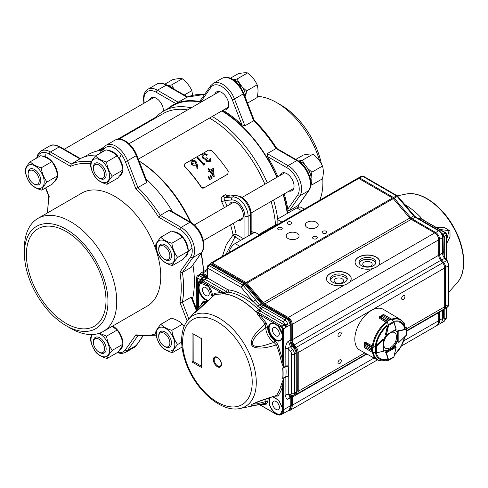 <?xml version="1.0" encoding="UTF-8"?>
<svg xmlns="http://www.w3.org/2000/svg" width="488" height="488" viewBox="0 0 488 488"><rect width="100%" height="100%" fill="white"/><g stroke="black" fill="none" stroke-linecap="round" stroke-linejoin="round"><path stroke-width="0.73" d="M191.479 248.612L187.795 252.424M173.612 231.788A14.128 8.156 60 0 1 178.266 233.172A14.128 8.156 60 0 1 188.215 250.496L188.081 250.411M188.032 252.564A14.128 8.156 60 0 1 185.294 256.914A14.128 8.156 60 0 1 184.848 257.139M310.649 180.493L311.271 179.749L310.435 179.236M310.319 178.663L311.149 177.498A14.128 8.156 60 0 0 301.59 162.278A14.128 8.156 60 0 0 298.363 160.918M311.271 179.749A14.128 8.156 60 0 1 310.838 182.524M174.82 257.036A13.084 7.558 60 0 1 165.822 262.812A13.084 7.558 60 0 1 156.325 246.94A13.084 7.558 60 0 1 165.322 241.163A13.084 7.558 60 0 1 174.82 257.036M161.345 259.561C158.289 255.474 156.367 250.74 155.574 245.379C156.203 243.299 157.953 240.578 160.826 237.211C163.382 239.87 167.061 241.877 171.849 243.231C172.654 248.618 174.576 253.345 177.626 257.414C174.741 260.793 172.99 263.514 172.374 265.582C167.579 264.228 163.907 262.227 161.345 259.561M172.374 265.582L182.976 259.457C185.855 256.078 187.606 253.357 188.228 251.289L177.626 257.414M188.228 251.289C187.422 245.903 185.501 241.176 182.457 237.107L171.849 243.231M182.457 237.107C179.913 234.46 176.241 232.453 171.428 231.086L160.826 237.211M298.65 160.985L302.31 160.308L304.976 165.042M311.13 181.286L311.863 184.921L322.47 178.803C323.593 173.917 323.593 169.671 322.47 166.066C320.402 161.443 317.218 157.484 312.918 154.184C310.85 153.818 307.666 154.104 303.365 155.038L295.789 159.411M310.527 178.376A13.084 7.558 60 0 1 310.539 179.297M311.863 184.921L310.758 185.153M322.47 166.066L311.863 172.191L311.094 177.095M311.057 177.632L311.021 179.596M307.544 168.256L311.863 172.191M312.918 154.184L302.31 160.308M221.808 110.959A95.404 55.083 60 0 1 276.855 177.339M283.125 194.517A95.404 55.083 60 0 1 287.255 213.463M154.861 118.413A95.404 55.083 60 0 1 163.517 111.142L173.069 105.621A95.404 55.083 60 0 1 200.769 102.303M233.368 223.248A95.685 55.242 60 0 1 236.198 234.49A2.251 0.915 -11.6 0 0 233.069 235.002A2.251 1.031 -134.1 0 0 234.99 236.973L226.029 254.297M250.503 234.679L250.503 214.903A2.251 1.299 180 0 0 251.161 213.982C250.625 206.686 247.331 200.983 241.279 196.865L235.576 195.401L227.341 196.274L224.956 197.652L232.593 196.969A2.251 1.775 84.9 0 0 231.8 199.94L224.584 200.586L221.729 201.892C220.741 199.354 221.143 197.42 222.943 196.084L224.956 197.652L224.584 200.586A95.685 55.242 60 0 1 227.091 206.07M222.394 256.395L226.273 244.659L233.069 235.002A93.434 53.942 -120 0 0 230.556 224.87M235.576 195.401A2.251 1.775 84.9 0 0 234.984 195.59L227.341 196.274L225.328 194.706L229.903 195.908M252.089 233.764L251.161 233.258M251.161 230.989L253.717 232.825M195.706 163.602L195.273 162.01L192.394 161.528L191.821 162.089M195.273 162.01L192.479 161.327L191.863 161.979L192.241 163.608L195.169 164.09L195.761 163.511L195.365 161.809M191.631 164.017L191.54 164.218C192.235 165.273 193.596 165.566 195.609 165.103L195.706 164.907C194.303 165.536 192.949 165.243 191.631 164.017L190.954 161.565L191.827 160.601C193.272 159.936 194.675 160.223 196.03 161.461L197.14 163.999L197.951 168.592L197.109 168.476L196.389 164.407L197.006 168.653L197.951 168.592M195.706 164.907L196.389 164.407M191.54 164.218L190.918 161.668M195.609 165.096L196.286 164.602M203.758 164.956A94.105 54.333 60 0 0 197.201 157.77L197.847 157.404A94.105 54.333 60 0 1 203.746 163.816L204.844 163.181L205.082 164.188L203.649 165.139L205.082 164.188M197.201 157.77L197.115 157.978A93.769 54.137 60 0 1 203.649 165.139M205.234 154.55L203.673 154.861L202.874 155.678L203.258 157.392C204.521 158.319 205.716 158.399 206.857 157.624A94.105 54.333 60 0 1 207.528 158.368L206.583 159.289L206.753 160.619L209.206 160.949L209.749 160.43L209.712 158.948L210.359 158.576L210.572 161.052L209.87 161.711L206.107 160.991L205.607 159.009L204.271 158.844L202.672 157.825L201.995 155.227L202.996 154.153C204.411 153.439 205.863 153.665 207.357 154.818L206.619 155.391L205.234 154.543L206.711 155.19M209.712 158.948L209.694 160.521M207.528 158.368L206.54 159.381M203.679 154.867L202.837 155.782M203.588 155.074L205.143 154.751M207.357 154.818L206.619 155.391M202.672 157.825L201.953 155.33M202.581 158.027L204.271 158.838M204.173 159.039L205.613 159.003M205.515 159.204L206.107 160.991M209.87 161.711L206.003 161.18M210.517 161.138L209.761 161.894M209.779 179.535L208.089 176.943L208.541 176.686L210.419 179.163L209.633 179.675L208.089 176.943M209.633 179.675L210.419 179.163M211.707 178.425L210.023 175.826L210.468 175.57L212.353 178.053L211.566 178.559L210.023 175.826M211.566 178.559L212.353 178.053M212.658 169.952L213.103 174.686M213.238 174.539L212.792 169.794L210.7 171.087M212.792 169.794L210.657 171.026A94.105 54.333 60 0 1 213.244 174.539M214.098 177.046A94.105 54.333 60 0 0 210.017 171.398L209.187 171.88A94.105 54.333 60 0 0 208.565 171.062L209.395 170.586A94.105 54.333 60 0 0 207.973 168.769L208.62 168.397A94.105 54.333 60 0 1 210.035 170.214L213.433 168.25L214.226 176.967M207.973 168.769L207.851 168.933A93.769 54.137 60 0 1 209.218 170.684M208.565 171.062L208.437 171.221A93.769 54.137 60 0 1 209.059 172.032L209.187 171.88M210.017 171.398L209.059 172.032M209.883 171.556A93.769 54.137 60 0 1 213.951 177.181M238.357 220.362A10.132 5.85 -120 0 0 241.243 219.996A10.132 5.85 -120 0 0 242.792 211.883A10.132 5.85 -120 0 0 236.174 202.953A10.132 5.85 -120 0 0 231.111 202.453A10.132 5.85 -120 0 0 229.354 204.765M201.044 187.014C201.745 188.075 202.685 188.392 203.874 187.965L227.756 174.179L228.256 171.257A93.769 54.137 60 0 0 211.713 150.676L208.626 150.072L184.751 163.858L184.153 164.529L184.562 166.506A93.434 53.942 60 0 1 201.05 187.014L204.027 187.843L228.03 173.972M184.647 166.298A93.769 54.137 60 0 1 201.196 186.88M184.116 164.627L184.562 166.506M119.023 139.104L163.108 113.649A93.434 53.942 60 0 1 187.624 109.898M209.474 118.078A93.434 53.942 60 0 1 209.822 118.279A93.434 53.942 60 0 1 264.905 184.238M163.517 111.142A95.404 55.083 60 0 1 191.217 107.817M84.015 157.038L88.377 154.519A95.404 55.083 60 0 1 101.778 150.261M239.852 246.318L235.094 243.573L254.84 232.178L259.592 234.923M258.817 234.478L277.123 223.907L277.898 224.352M277.123 223.907L277.123 219.313L281.875 222.052M304.256 209.132L301.37 207.467A9.004 5.197 120 0 0 296.863 207.912L277.123 219.313M235.094 243.573A9.004 5.197 120 0 0 228.939 252.619M212.256 116.473A95.404 55.083 60 0 1 267.302 182.854M273.573 200.031A95.404 55.083 60 0 1 277.702 218.978M139.086 161.064A95.404 55.083 60 0 1 190.253 222.009M201.013 253.522A95.404 55.083 60 0 1 203.423 271.566M196.768 306.19A95.404 55.083 60 0 1 195.944 307.605M139.056 160.991A93.434 53.942 60 0 1 190.942 222.412M201.239 253.199A93.434 53.942 60 0 1 203.49 271.529M271.108 201.452A93.434 53.942 60 0 1 275.555 224.816M164.377 246.336A7.881 4.551 -120 0 0 158.728 249.508A7.881 4.551 -120 0 0 164.224 259.11A7.881 4.551 -120 0 0 164.297 259.159A7.881 4.551 -120 0 0 169.873 255.986A7.881 4.551 -120 0 0 164.377 246.336M158.728 249.508L158.728 248.587A9.004 5.197 60 0 1 160.595 244.464A9.004 5.197 60 0 1 165.182 244.964A9.004 5.197 60 0 1 170.995 252.906A9.004 5.197 60 0 1 169.598 260.061A9.004 5.197 60 0 1 165.096 259.616A9.004 5.197 60 0 1 165.005 259.567M122.866 344.357A14.128 8.156 60 0 1 121.543 348.395A14.128 8.156 60 0 1 119.975 349.835A14.128 8.156 60 0 1 119.536 350.061M112.771 325.99A14.128 8.156 60 0 1 122.884 344.04M45.902 154.501L44.365 156.483L44.548 156.953M44.365 156.483A14.128 8.156 60 0 1 56.273 168.543A14.128 8.156 60 0 1 57.572 175.704M57.547 176.022A14.128 8.156 60 0 1 54.662 181.499A14.128 8.156 60 0 1 54.223 181.719M121.207 154.482L119.17 158.966M108.293 150.536A14.128 8.156 60 0 1 117.944 156.367L117.724 156.679M122.866 170.184A14.128 8.156 60 0 1 121.543 174.222A14.128 8.156 60 0 1 119.975 175.662A14.128 8.156 60 0 1 119.536 175.887M119.481 158.527A14.128 8.156 60 0 1 122.884 169.867M170.416 350.976A13.084 7.558 60 0 1 157.685 340.118A13.084 7.558 60 0 1 160.729 327.173A13.084 7.558 60 0 1 173.46 338.038A13.084 7.558 60 0 1 170.416 350.976M155.574 332.462C156.203 330.388 157.953 327.661 160.826 324.3C163.382 326.96 167.061 328.967 171.849 330.315C172.654 335.707 174.582 340.435 177.626 344.504C174.741 347.883 172.99 350.604 172.374 352.665C167.561 351.305 163.889 349.298 161.345 346.651C158.301 342.582 156.38 337.855 155.574 332.462M182.048 347.078L172.374 352.665M181.676 342.161L177.626 344.504M184.067 326.606L182.457 324.197L171.849 330.315M182.457 324.197C179.895 321.531 176.223 319.524 171.428 318.176L160.826 324.3M98.692 333.475A13.084 7.558 60 0 1 104.664 338.056A13.084 7.558 60 0 1 108.391 354.697A13.084 7.558 60 0 1 95.849 351.763A13.084 7.558 60 0 1 92.561 334.53M99.454 333.225L106.537 336.153C107.342 341.539 109.263 346.266 112.307 350.335C109.428 353.715 107.677 356.435 107.055 358.503C102.248 357.143 98.57 355.136 96.032 352.482C92.976 348.395 91.055 343.668 90.256 338.3L92.134 334.548M107.055 358.503L117.663 352.379C120.53 349.018 122.281 346.291 122.915 344.211C122.11 338.825 120.182 334.097 117.138 330.028L112.148 326.35M122.915 344.211L112.307 350.335M117.138 330.028L106.537 336.153M30.097 164.669A13.084 7.558 60 0 1 42.828 175.528A13.084 7.558 60 0 1 39.784 188.472A13.084 7.558 60 0 1 27.06 177.608A13.084 7.558 60 0 1 30.097 164.669M46.994 181.994C44.115 185.373 42.364 188.094 41.742 190.161C36.929 188.801 33.257 186.794 30.713 184.147C27.663 180.054 25.736 175.326 24.943 169.958C25.571 167.878 27.322 165.157 30.195 161.79C32.757 164.456 36.429 166.457 41.218 167.811C42.017 173.173 43.938 177.9 46.994 181.994L57.596 175.875C56.791 170.483 54.87 165.755 51.826 161.687C49.264 159.027 45.591 157.02 40.797 155.672L30.195 161.79M41.742 190.161L52.344 184.037C55.223 180.664 56.974 177.937 57.596 175.875M51.826 161.687L41.218 167.811M104.664 163.883A13.084 7.558 60 0 1 108.391 180.523A13.084 7.558 60 0 1 95.849 177.589A13.084 7.558 60 0 1 92.122 160.949A13.084 7.558 60 0 1 104.664 163.883M107.055 184.33C102.248 182.963 98.57 180.963 96.032 178.309C92.976 174.216 91.055 169.489 90.256 164.127C90.89 162.046 92.641 159.32 95.508 155.959C98.07 158.618 101.742 160.625 106.537 161.979C107.342 167.366 109.263 172.093 112.307 176.162C109.44 179.523 107.689 182.25 107.055 184.33L117.663 178.205C120.542 174.826 122.293 172.105 122.915 170.037C122.11 164.651 120.182 159.918 117.138 155.855L106.537 161.979M122.915 170.037L112.307 176.162M117.138 155.855C114.582 153.195 110.904 151.189 106.116 149.834L95.508 155.959M169.165 339.477A7.881 4.551 -120 0 0 162.894 332.773A7.881 4.551 -120 0 0 158.728 336.592A7.881 4.551 -120 0 0 159.436 340.142A7.881 4.551 -120 0 0 164.297 346.242A7.881 4.551 -120 0 0 169.165 339.477M158.728 336.592L158.728 335.677A9.004 5.197 60 0 1 160.595 331.553A9.004 5.197 60 0 1 170.654 338.971A9.004 5.197 60 0 1 169.598 347.151A9.004 5.197 60 0 1 165.096 346.706L164.297 346.242M103.767 351.702A7.881 4.551 -120 0 0 101.833 341.765A7.881 4.551 -120 0 0 94.196 339.587A7.881 4.551 -120 0 0 93.409 342.43A7.881 4.551 -120 0 0 98.985 352.08A7.881 4.551 -120 0 0 103.767 351.702M93.409 342.43L93.409 341.509A9.004 5.197 60 0 1 94.312 338.263A9.004 5.197 60 0 1 95.276 337.385A9.004 5.197 60 0 1 103.694 341.643A9.004 5.197 60 0 1 105.249 352.11A9.004 5.197 60 0 1 104.279 352.983A9.004 5.197 60 0 1 99.778 352.537L98.985 352.08M28.804 177.638A7.881 4.551 -120 0 0 33.666 183.738A7.881 4.551 -120 0 0 38.534 176.973A7.881 4.551 -120 0 0 32.263 170.269A7.881 4.551 -120 0 0 28.097 174.088A7.881 4.551 -120 0 0 28.804 177.638M28.097 174.088L28.097 173.167A9.004 5.197 60 0 1 29.963 169.043A9.004 5.197 60 0 1 40.022 176.467A9.004 5.197 60 0 1 38.967 184.647A9.004 5.197 60 0 1 34.465 184.196L33.666 183.738M94.196 165.414A7.881 4.551 -120 0 0 93.409 168.256A7.881 4.551 -120 0 0 98.985 177.906A7.881 4.551 -120 0 0 103.767 177.528A7.881 4.551 -120 0 0 101.833 167.591A7.881 4.551 -120 0 0 94.196 165.414M93.409 168.256L93.409 167.335A9.004 5.197 60 0 1 94.312 164.09A9.004 5.197 60 0 1 95.276 163.212A9.004 5.197 60 0 1 103.694 167.469A9.004 5.197 60 0 1 105.249 177.931A9.004 5.197 60 0 1 104.279 178.809A9.004 5.197 60 0 1 99.778 178.364L98.985 177.906M167.787 85.51A14.128 8.156 60 0 1 173.527 88.822M240.541 87.218L241.231 85.607L240.279 86.827M238.961 85.077L239.529 83.655A14.128 8.156 60 0 0 233.044 79.66M241.231 85.607A14.128 8.156 60 0 1 245.934 98.96M192.656 95.319L191.839 90.646L184.263 95.02M191.839 90.646C189.771 86.028 186.587 82.063 182.286 78.763L171.684 84.888L173.99 89.091M168.018 85.565L171.684 84.888M182.286 78.763C180.237 78.397 177.053 78.684 172.734 79.617L165.005 84.082M239.273 84.302A13.084 7.558 60 0 1 240.84 86.108M242.231 86.998L246.55 90.933L257.158 84.814C258.28 88.395 258.28 92.641 257.158 97.551L247.538 103.096M246.55 90.933L245.781 95.843M257.158 84.814C255.102 80.215 251.918 76.25 247.605 72.932L236.997 79.05L241.127 85.736M233.331 79.733L236.997 79.05M247.605 72.932C245.537 72.566 242.353 72.852 238.052 73.786L230.324 78.245M321.415 163.968A59.097 34.123 60 0 0 281.106 105.158L276.726 102.626A65.288 37.698 -120 0 0 257.396 96.368M284.223 193.882A95.965 55.406 -120 0 1 287.822 209.108C287.999 210.316 288.524 210.834 289.378 210.657L298.467 205.308L308.898 190.472A1.69 1.33 -144.9 0 1 308.55 190.784A19.136 11.047 -120 0 0 296.832 160.583L276.001 148.553A95.965 55.406 -120 0 0 253.65 120.749L254.034 120.731M243.774 93.391A1.69 0.354 158.8 0 1 243.231 93.909A19.136 11.047 -120 0 0 231.513 79.331A19.136 11.047 -120 0 0 221.948 78.379C231.446 74.438 239.358 83.643 243.774 93.391L254.279 120.469C262.629 128.606 270.132 137.939 276.787 148.468L297.674 160.497A1.69 0.976 120 0 0 296.832 160.583L288.072 165.639A1.69 0.976 120 0 0 286.883 167.707L267.387 156.453L267.247 153.61L276.001 148.553L276.745 148.986M201.367 101.962A95.965 55.406 -120 0 0 172.789 105.14L173.582 104.676A95.965 55.406 -120 0 1 175.741 103.541L187.27 97.088M222.992 110.27A95.965 55.406 -120 0 1 241.993 124.861L244.891 125.806L253.65 120.749L243.231 93.909L234.478 98.96L244.891 125.806M200.623 100.247L201.135 101.272A95.965 55.406 -120 0 1 202.166 101.498M289.061 191.089A10.132 5.85 -120 0 0 291.946 190.723A10.132 5.85 -120 0 0 293.501 182.61A10.132 5.85 -120 0 0 286.883 173.679A10.132 5.85 -120 0 0 281.814 173.179A10.132 5.85 -120 0 0 280.057 175.491M223.748 109.837A10.132 5.85 -120 0 0 226.633 109.471A10.132 5.85 -120 0 0 228.183 101.352A10.132 5.85 -120 0 0 221.564 92.427A10.132 5.85 -120 0 0 216.501 91.927A10.132 5.85 -120 0 0 214.744 94.239M163.401 111.209A10.132 5.85 -120 0 0 156.251 98.259A10.132 5.85 -120 0 0 151.182 97.759A10.132 5.85 -120 0 0 149.426 100.077M277.94 176.717A95.965 55.406 -120 0 0 267.387 156.453M172.789 105.14A95.965 55.406 -120 0 0 167.878 108.623M322.885 176.662A59.097 34.123 60 0 1 322.891 177.541L322.891 182.591A65.288 37.698 -120 0 0 322.702 177.662M287.603 213.262A95.965 55.406 -120 0 0 283.43 194.346M277.141 177.174A95.965 55.406 -120 0 0 222.199 110.733M319.707 200.214A65.288 37.698 -120 0 0 322.891 182.591M319.658 161.107A65.288 37.698 -120 0 0 276.726 102.632A65.288 37.698 -120 0 0 276.726 102.626L281.106 105.158M70.565 328.272L66.191 325.746L70.565 328.272A65.288 37.698 60 0 0 103.212 331.505A65.288 37.698 60 0 0 113.222 279.191A65.288 37.698 60 0 0 70.565 221.656A65.288 37.698 60 0 0 37.924 218.423A65.288 37.698 60 0 0 24.4 248.307L24.4 253.364A59.097 34.123 -120 0 0 66.191 325.746L66.191 325.746A59.097 34.123 -120 0 0 107.976 301.621A59.097 34.123 -120 0 0 66.191 229.238A59.097 34.123 -120 0 0 24.4 253.364M66.191 231.538A56.285 32.495 60 0 1 102.956 281.131A56.285 32.495 60 0 1 94.33 326.234A56.285 32.495 60 0 1 66.191 323.446A56.285 32.495 60 0 1 29.42 273.847A56.285 32.495 60 0 1 38.046 228.75A56.285 32.495 60 0 1 66.191 231.538M179.944 272.145L182.396 272.42A95.965 55.406 60 0 1 182.396 302.224L179.944 302.426A94.276 54.43 -120 0 0 179.944 272.145L190.582 257.005A17.446 10.071 -120 0 0 179.901 229.47L158.624 217.184A94.276 54.43 -120 0 0 135.908 188.929L137.915 187.569A95.965 55.406 60 0 1 160.265 215.373L158.624 217.184M137.207 335.842L135.908 334.792A94.276 54.43 -120 0 0 155.818 333.841M90.353 163.846A94.276 54.43 -120 0 0 70.547 166.335L71.291 164.011A95.965 55.406 60 0 1 91.354 161.656M45.506 187.99L48.708 196.249L49.221 196.67A94.276 54.43 -120 0 0 47.934 212.64M169.019 210.322L189.85 222.345L181.097 227.402A19.136 11.047 60 0 1 192.815 257.603L201.568 252.552A1.69 1.33 35.1 0 0 201.916 252.235L191.156 267.369L201.568 252.552A19.136 11.047 -120 0 0 189.85 222.345A1.69 0.976 -60 0 1 190.692 222.266L170.263 210.468L169.019 210.322L160.265 215.373L181.097 227.402A1.69 0.976 120 0 0 179.901 229.47M146.668 182.512L136.256 155.672A19.136 11.047 -120 0 0 124.538 141.093A19.136 11.047 -120 0 0 114.967 140.148L106.213 145.198A19.136 11.047 60 0 1 115.778 146.15A19.136 11.047 60 0 1 127.496 160.729L137.915 187.569L146.668 182.512L146.925 181.255M36.606 158.088L38.107 153.781L40.894 151.036A19.136 11.047 60 0 1 50.465 151.982L71.291 164.011L79.904 158.868M196.774 309.746L191.973 297.369L191.156 297.168L182.396 302.224L188.856 318.865M183.586 325.838A10.132 5.85 60 0 1 184.098 326.527M118.273 157.496A10.132 5.85 60 0 1 119.243 158.862M191.156 267.369L182.396 272.42L192.815 257.603A1.69 1.33 -144.9 0 1 190.582 257.005M103.212 331.505L147.23 306.092A65.288 37.698 -120 0 0 157.24 253.772A65.288 37.698 -120 0 0 114.582 196.243A65.288 37.698 -120 0 0 81.941 193.01L37.924 218.423M80.374 158.569A95.965 55.406 60 0 1 97.063 155.062M145.979 178.821A95.965 55.406 60 0 1 172.679 211.859M192.949 264.99A95.965 55.406 60 0 1 192.553 298.857M370.801 266.039A4.715 2.721 180 0 1 365.665 266.631A4.715 2.721 180 0 1 362.755 264.118A4.715 2.721 180 0 1 367.47 261.397A4.715 2.721 180 0 1 372.185 264.118A4.715 2.721 180 0 1 370.801 266.039M342.149 282.589A4.715 2.721 180 0 1 337.007 283.174A4.715 2.721 180 0 1 334.097 280.661A4.715 2.721 180 0 1 338.812 277.94A4.715 2.721 180 0 1 343.528 280.661A4.715 2.721 180 0 1 342.149 282.589M373.436 265.728A8.442 4.874 180 0 1 364.237 266.784A8.442 4.874 180 0 1 359.028 262.282A8.442 4.874 180 0 1 367.47 257.408A8.442 4.874 180 0 1 375.912 262.282A8.442 4.874 180 0 1 373.436 265.728M375.76 263.197A8.442 4.874 0 0 0 367.47 259.244A8.442 4.874 0 0 0 359.18 263.197M344.784 282.271A8.442 4.874 180 0 1 335.579 283.327A8.442 4.874 180 0 1 330.37 278.825A8.442 4.874 180 0 1 338.812 273.951A8.442 4.874 180 0 1 347.255 278.825A8.442 4.874 180 0 1 344.784 282.271M347.102 279.74A8.442 4.874 0 0 0 338.812 275.787A8.442 4.874 0 0 0 330.522 279.74M339.611 336.147A2.324 1.342 -60 0 1 338.446 336.262A2.324 1.342 -60 0 1 338.446 333.572A2.324 1.342 -60 0 1 340.77 332.23A2.324 1.342 -60 0 1 341.13 334.097A2.324 1.342 -60 0 1 339.611 336.147M339.611 363.719A2.324 1.342 -60 0 1 338.446 363.835A2.324 1.342 -60 0 1 338.446 361.15A2.324 1.342 -60 0 1 340.77 359.802A2.324 1.342 -60 0 1 341.13 361.669A2.324 1.342 -60 0 1 339.611 363.719M403.674 322.989A2.324 1.342 -60 0 1 404.448 323.038A2.324 1.342 -60 0 1 404.662 325.307M403.289 299.382A2.324 1.342 -60 0 1 402.124 299.498A2.324 1.342 -60 0 1 402.124 296.808A2.324 1.342 -60 0 1 404.448 295.466A2.324 1.342 -60 0 1 404.808 297.332A2.324 1.342 -60 0 1 403.289 299.382M344.558 284.974A12.383 7.149 180 0 1 326.429 278.642A12.383 7.149 180 0 1 338.812 271.493A12.383 7.149 180 0 1 351.195 278.642A12.383 7.149 180 0 1 349.78 281.96L347.572 283.717L344.558 284.974L288.268 317.475A5.63 3.251 60 0 1 292.251 324.368L292.251 339.788A5.63 3.251 -120 0 0 294.24 344.918L296.228 347.395A5.63 3.251 60 0 1 298.217 352.525L298.217 391.333A5.63 3.251 60 0 1 297.052 393.914A5.63 3.251 60 0 1 296.228 394.17L295.222 394.255M351.195 278.733A12.383 7.149 0 0 0 338.812 271.676A12.383 7.149 0 0 0 326.429 278.733M373.216 268.43A12.383 7.149 180 0 1 355.087 262.093A12.383 7.149 180 0 1 367.47 254.943A12.383 7.149 180 0 1 379.853 262.093A12.383 7.149 180 0 1 378.438 265.417L376.224 267.174L373.216 268.43L349.78 281.96M379.853 262.19A12.383 7.149 0 0 0 367.47 255.132A12.383 7.149 0 0 0 355.087 262.19M288.091 238.528A6.442 3.721 180 0 1 286.206 235.899A6.442 3.721 180 0 1 292.647 232.184A6.442 3.721 180 0 1 299.089 235.899A6.442 3.721 180 0 1 295.112 239.34A6.442 3.721 180 0 1 288.091 238.528M307.196 227.499A6.442 3.721 180 0 1 305.305 224.87A6.442 3.721 180 0 1 311.753 221.149A6.442 3.721 180 0 1 318.194 224.87A6.442 3.721 180 0 1 314.217 228.305A6.442 3.721 180 0 1 307.196 227.499M278.264 229.5A2.324 1.342 180 0 1 277.587 228.549A2.324 1.342 180 0 1 279.911 227.207A2.324 1.342 180 0 1 282.235 228.549A2.324 1.342 180 0 1 280.801 229.787A2.324 1.342 180 0 1 278.264 229.5M287.816 223.986A2.324 1.342 180 0 1 287.133 223.034A2.324 1.342 180 0 1 289.463 221.692A2.324 1.342 180 0 1 291.787 223.034A2.324 1.342 180 0 1 290.354 224.273A2.324 1.342 180 0 1 287.816 223.986M313.29 238.687A2.324 1.342 180 0 1 312.607 237.741A2.324 1.342 180 0 1 314.931 236.393A2.324 1.342 180 0 1 317.261 237.741A2.324 1.342 180 0 1 315.821 238.98A2.324 1.342 180 0 1 313.29 238.687M322.842 233.172A2.324 1.342 180 0 1 322.159 232.227A2.324 1.342 180 0 1 324.483 230.879A2.324 1.342 180 0 1 326.814 232.227A2.324 1.342 180 0 1 325.374 233.465A2.324 1.342 180 0 1 322.842 233.172M292.544 395.609A5.63 3.251 -120 0 0 292.251 397.177L292.251 405.247A11.255 6.497 60 0 1 289.915 410.402A11.255 6.497 60 0 1 287.865 410.926M210.663 263.856A2.251 1.299 60 0 1 211.127 262.904A2.251 1.299 60 0 1 212.249 263.014L246.086 282.552A2.251 1.299 60 0 1 246.824 283.186L263.3 302.639A4.502 2.599 -120 0 0 264.771 303.908L288.268 317.475M200.348 274.036A3.379 1.952 60 0 1 201.013 272.957A3.379 1.952 60 0 1 202.703 273.127L206.68 275.421A5.63 3.251 -120 0 0 207.058 275.622M211.127 262.904L357.588 178.346A2.251 1.299 60 0 1 358.71 178.456L392.547 197.994A2.251 1.299 -120 0 1 393.285 198.628L409.761 218.081A4.502 2.599 -120 0 0 411.231 219.35L434.729 232.916A5.63 3.251 60 0 1 438.712 239.809L438.712 255.23A5.63 3.251 -120 0 0 440.701 260.36L442.689 262.837A5.63 3.251 60 0 1 444.678 267.967L444.678 306.775A5.63 3.251 60 0 1 443.513 309.355L406.51 330.718M438.736 312.113A5.63 3.251 -120 0 0 438.712 312.619L438.712 320.689A11.255 6.497 60 0 1 436.376 325.844L401.319 346.084M404.784 204.545A60.457 34.904 60 0 1 420.845 217.447L420.906 217.819L418.96 218.911M446.801 260.08L446.825 234.49L445.861 232.825L420.851 218.715L420.906 217.819M420.735 218.295L423.218 219.722M436.656 227.499L444.446 227.536L449.973 230.879L450.027 236.912L446.813 243.189M442.531 309.923A5.63 3.251 -120 0 0 442.506 310.447L442.5 318.518L439.566 320.152L439.572 312.082A1.348 0.781 -179.9 0 1 438.718 312.302M438.712 320.366A1.348 0.781 0.1 0 0 439.566 320.152A11.187 6.46 -120 0 1 437.181 325.301L440.097 323.696A11.255 6.497 -120 0 0 440.2 323.642A11.255 6.497 -120 0 0 442.5 318.518L443.647 317.84A1.238 0.714 0.1 0 0 443.921 317.59L444.184 319.25L446.404 318.03L446.441 307.672M358.155 178.248L358.601 177.858A2.178 1.257 -120 0 1 359.705 177.961L362.584 176.235L396.421 195.81L393.541 197.536L359.705 177.961A1.348 0.781 120.1 0 0 359.052 178.651M392.889 198.226A1.348 0.781 -59.9 0 1 393.541 197.536A2.178 1.257 -120 0 1 394.255 198.152L397.159 196.451L413.623 215.916A4.502 2.599 -120 0 0 415.099 217.184L438.59 230.781L435.711 232.501L412.214 218.911A4.575 2.641 60 0 1 410.719 217.618L394.255 198.152A1.348 0.329 139.8 0 0 393.42 198.781M438.7 239.529A1.348 0.781 0.1 0 0 439.639 239.309L442.567 237.674A5.63 3.251 -120 0 0 438.59 230.781L438.681 230.726A1.238 0.714 -59.9 0 1 439.291 230.671L415.794 217.081A1.238 0.714 -59.9 0 0 415.184 217.136L412.214 218.911A1.348 0.781 -59.9 0 0 411.591 219.557M444.287 257.207L443.702 252.418L444.001 236.485L442.567 237.674L442.555 253.095A5.63 3.251 -120 0 0 444.544 258.219L446.532 260.702L443.623 262.398L441.634 259.921A5.697 3.288 60 0 1 439.621 254.73L439.639 239.309A5.557 3.209 -120 0 0 435.711 232.501A1.348 0.781 -59.9 0 0 435.089 233.142M444.672 267.68A1.348 0.781 0.1 0 0 445.587 267.461L448.515 265.826A5.63 3.251 -120 0 0 446.532 260.702L447.136 260.5L445.147 258.024L440.823 260.513M443.995 257.28A5.63 3.251 -120 0 0 444.629 258.17L446.618 260.647A5.63 3.251 -120 0 1 448.606 265.777L448.484 304.622L445.55 306.257L445.587 267.461A5.557 3.209 -120 0 0 443.623 262.398L442.811 262.989M443.982 308.971A5.557 3.209 -120 0 0 444.367 308.812L447.282 307.208A5.63 3.251 -120 0 0 447.331 307.184A5.63 3.251 -120 0 0 448.484 304.622L448.57 304.567A1.238 0.714 0.1 0 0 448.923 304.067L448.96 265.277A1.238 0.714 0.1 0 1 448.606 265.777L448.57 304.567A5.63 3.251 -120 0 1 447.423 307.129L447.331 307.184M444.184 319.25L443.647 317.84L443.61 309.294M361.51 176.095A2.251 1.299 -120 0 1 361.553 176.07A2.251 1.299 -120 0 1 362.675 176.186L396.512 195.761A1.238 0.714 -59.9 0 1 397.122 195.706L363.285 176.131A1.238 0.714 120.1 0 0 362.675 176.186L362.584 176.235A2.251 1.299 -120 0 0 361.468 176.119A2.251 1.299 -120 0 0 361.443 176.131L358.601 177.858M443.726 236.656L441.243 233.301A5.63 3.251 -120 0 0 438.681 230.726L415.184 217.136A4.502 2.599 -120 0 1 413.708 215.867L414.239 215.733L397.775 196.261L397.159 196.451A2.251 1.299 -120 0 0 396.421 195.81L396.512 195.761A2.251 1.299 -120 0 1 397.244 196.396L413.708 215.867L410.719 217.618A1.348 0.329 -40.2 0 0 409.896 218.24M441.243 233.301L441.548 233.24M442.165 234.697L442.378 234.045M442.226 233.972L443.092 234.155L444.287 236.222L444.001 236.485L442.415 234.142M438.712 254.943A1.348 0.781 0.1 0 0 439.621 254.73L443.976 252.168L443.891 254.571L444.458 257.054L445.147 258.024M443.915 309.044L443.653 309.776L439.572 312.082A5.697 3.288 60 0 1 439.596 311.618M446.819 239.218L449.07 230.623L440.139 229.512M220.411 366.305A5.179 2.989 60 0 1 215.232 363.316A5.179 2.989 60 0 1 215.232 357.338C215.318 356.984 216.086 357.076 217.538 357.619C220.045 359.436 221.302 361.791 221.29 364.676L220.411 366.305M257.255 312.454L257.951 312.418L259.945 314.937A1.348 0.348 -40.9 0 1 258.829 316.059C257.481 314.443 256.956 313.241 257.255 312.454L255.62 311.801A60.439 34.892 -120 0 0 239.87 299.376A60.439 34.892 -120 0 0 224.608 293.965L224.138 293.3L220.643 294.093A60.292 34.813 -120 0 0 214.476 294.904L197.963 310.295L196.987 309.654L203.173 302.786L203.093 301.377L205.912 301.065L205.033 302.737L195.352 312.363L213.896 295.277M268.272 398.263L267.778 401.496L266.381 404.119L265.124 403.356C253.925 405.711 249.606 406.022 252.156 404.284C256.261 402.112 264.35 399.172 276.428 395.475L277.928 396.067L274.774 396.225M280.826 386.209C282.351 381.415 283.266 379.322 283.565 379.932L283.68 380.439C283.272 380.085 283.315 379.329 282.424 386.6A1.348 0.964 15.9 0 0 280.826 386.209A60.292 34.813 -120 0 1 276.428 395.475L260.86 400.782L252.796 404.064L256.92 403.869L265.887 401.526L267.778 401.496M283.144 379.231L282.723 378.352A0.903 0.567 5.2 0 0 282.906 378.273L283.565 379.932M282.723 378.352A60.445 34.898 -120 0 0 282.711 368.385L283.125 367.025L283.028 367.732L285.846 366.128L285.822 348.493C284.919 348.06 286.627 341.643 288.439 341.38L290.567 347.078C289.421 346.901 288.628 347.377 288.195 348.499L285.822 348.493M277.849 344.388L276.354 344.888C264.356 348.719 256.279 349.079 252.113 345.968C249.307 340.362 253.919 334.396 265.002 323.971L266.259 323.019L267.662 327.259L265.771 327.216C260.427 332.377 252.003 337.586 252.204 344.833C258.115 348.847 266.906 344.321 274.03 342.436L275.025 340.825L277.849 344.388L282.381 359.046C283.321 367.476 283.375 365.671 283.656 365.213L283.125 367.025M283.546 365.847C282.942 365.524 282.668 366.616 280.789 359.235A60.292 34.813 -120 0 0 276.354 344.888L274.03 342.436A12.407 7.161 -120 0 1 265.771 327.216L265.002 323.971A60.292 34.813 -120 0 0 258.829 316.059M271.066 323.575A9.571 5.527 -120 0 0 269.108 327.954A9.571 5.527 -120 0 0 273.274 337.556A9.571 5.527 -120 0 0 280.637 340.142M272.816 396.823L278.709 400.331L282.363 407.938L282.522 409.548L280.691 413.775A9.571 5.527 60 0 1 275.86 413.342L274.5 412.433A9.571 5.527 60 0 1 269.053 401.642A9.571 5.527 60 0 1 270.663 397.494M270.749 397.47A9.571 5.527 -120 0 0 269.224 401.545A9.571 5.527 -120 0 0 273.396 411.158A9.571 5.527 -120 0 0 280.759 413.733M201.019 283.272A9.571 5.527 -120 0 0 199.586 290.958A9.571 5.527 -120 0 0 205.838 299.364A9.571 5.527 -120 0 0 208.76 300.279M208.657 300.376A9.571 5.527 60 0 1 205.674 299.461A9.571 5.527 60 0 1 199.037 289.384L199.031 286.267A9.571 5.527 60 0 1 200.94 283.315L208.657 286.554L212.249 296.893M275.866 327.887A4.843 2.794 60 0 1 279.044 332.182A4.843 2.794 60 0 1 278.264 336.055A4.843 2.794 60 0 1 273.457 333.243A4.843 2.794 60 0 1 273.426 327.668A4.843 2.794 60 0 1 275.866 327.887M275.982 401.484A4.843 2.794 60 0 1 279.154 405.778A4.843 2.794 60 0 1 278.38 409.645A4.843 2.794 60 0 1 273.567 406.84A4.843 2.794 60 0 1 273.536 401.264A4.843 2.794 60 0 1 275.982 401.484M205.82 287.591A4.843 2.794 60 0 1 208.998 291.885A4.843 2.794 60 0 1 208.217 295.752A4.843 2.794 60 0 1 203.411 292.946A4.843 2.794 60 0 1 203.38 287.371A4.843 2.794 60 0 1 205.82 287.591M201.086 338.404L193.126 333.822M192.839 333.7L201.05 338.428L201.093 366.317L201.422 367.427L201.379 338.233M201.129 366L201.093 366.317M201.093 365.982L193.169 361.425L192.083 362.053L201.422 367.427M193.169 361.425L193.126 333.871M257.292 312.375L258.012 312.381L257.292 312.375M255.62 311.801L257.292 312.216M282.345 334.213L282.381 359.046A1.348 0.537 -12.2 0 0 280.789 359.235M283.028 367.653L282.711 368.385M239.956 408.505A52.454 30.287 -120 0 0 254.62 368.794A52.454 30.287 -120 0 0 218.917 318.042A52.454 30.287 -120 0 0 188.459 319.311C184.214 324.282 181.957 330.809 181.682 338.885C181.444 347.017 183.073 355.6 186.562 364.634C196.432 390.912 221.558 412.726 239.956 408.505L263.666 403.704A60.292 34.813 -120 0 0 265.124 403.356L265.887 401.526A12.407 7.161 -120 0 1 266.106 398.97M266.381 404.119L260.549 404.949A1.348 1.049 88.8 0 0 260.202 404.406M275.86 413.342L275.641 413.842L259.476 404.552M205.802 303.091A12.407 7.161 -120 0 1 205.033 302.737L203.252 302.694L196.987 309.654M213.244 295.954L214.641 293.325L214.476 294.904L213.921 295.246M214.641 293.325L220.936 292.495A1.348 1.049 -90.2 0 1 220.643 294.093M208.205 300.809A9.912 5.722 60 0 1 205.759 300.047A9.912 5.722 60 0 1 198.567 289.439L198.555 283.022A1.348 0.781 60 0 1 199.25 282.363A7.167 4.136 60 0 0 201.794 281.887L202.532 281.905L220.936 292.495L223.986 292.794L224.138 293.3L224.035 292.892M224.053 293.355L224.035 292.91M224.334 293.251L224.608 293.965M260.025 308.385L253.516 301.913A2.025 0.5 139.7 0 1 255.596 300.004L259.47 304.933L261.226 306.318L260.208 308.52A1.69 0.555 -44.3 0 1 258.768 309.929A60.53 34.947 -120 0 0 227.725 292.068L224.7 293.892A60.457 34.904 -120 0 1 255.724 311.734L258.768 309.929A5.63 3.251 -120 0 0 260.208 311.07L257.975 312.363M273.25 396.689L278.971 400.538L282.454 408.023L282.717 409.725A10.028 5.789 60 0 1 275.641 413.842A0.903 0.518 119.9 0 0 275.787 414.019C278.477 415.251 280.38 415.416 281.497 414.519L287.908 410.902A10.693 6.173 -120 0 0 288.005 410.847A10.693 6.173 -120 0 0 290.153 405.973L290.14 397.897L288.524 398.812C286.706 400.593 284.998 396.158 285.889 394.682L288.268 394.682L289.994 395.866M274.5 412.433L274.219 412.811L269.071 404.875L269.797 397.775M257.67 306.263L261.287 303.878A5.063 2.922 -120 0 0 262.947 305.305L261.226 306.318L260.208 308.52L261.361 309.276A1.69 0.976 -60.1 0 1 260.208 311.07L284.205 324.874L282.003 326.167L283.601 328.918L282.332 328.918A1.348 0.781 -120 0 0 281.381 327.265L282.003 326.167L258.115 312.424M288.439 341.38L290.055 340.459L290.031 325.02A5.063 2.922 -120 0 0 286.444 318.823L262.947 305.305L263.758 304.854A1.348 0.781 -60.1 0 1 264.417 304.793L262.666 303.28A1.348 0.329 -40.3 0 0 262.093 303.42A5.087 2.934 -120 0 0 263.758 304.854L287.255 318.365L284.797 319.786C286.578 320.97 287.456 322.544 287.432 324.52L285.785 327.637L284.205 324.874L285.065 323.922L283.4 321.952L284.797 319.786L262.757 307.111A2.025 1.171 119.9 0 0 261.361 309.276L283.4 321.952M288.255 376.724A3.989 2.306 -120 0 0 288.237 377.047L288.268 394.682L290.561 394.475A3.019 1.745 -120 0 0 291.629 392.95L291.568 354.105A3.019 1.745 -120 0 0 290.494 351.354L288.195 348.499L288.225 366.134A1.69 0.976 -0.1 0 0 285.846 366.128A5.679 3.282 -120 0 0 285.864 366.61A1.69 0.872 175.1 0 1 288.237 366.47A62.043 35.819 60 0 1 288.255 376.724A1.69 1.067 5.2 0 0 285.883 376.59A60.512 34.935 -120 0 0 285.864 366.61L282.894 368.3A60.475 34.916 -120 0 1 282.906 378.273L285.883 376.59A5.679 3.282 -120 0 0 285.864 377.041L283.04 378.719M201.166 280.283L201.3 279.831L199 281.271L201.099 280.002M290.561 394.475A2.025 1.598 84.7 0 0 292.184 395.664L295.033 394.371A5.063 2.922 -120 0 0 295.081 394.341A5.063 2.922 -120 0 0 296.1 392.035L296.039 353.19A5.063 2.922 -120 0 0 294.246 348.572L295.051 348.115L293.056 345.644A6.21 3.587 -120 0 1 290.854 339.983L290.055 340.459A6.192 3.575 -120 0 0 292.251 346.102L290.641 347.035L292.629 349.512L294.246 348.572L292.251 346.102L293.617 345.486L291.232 339.441A1.348 0.781 -0.1 0 1 290.854 339.983L290.83 324.544L286.432 327.064L285.065 323.922L287.432 324.52M289.884 395.92L288.524 398.812M290.659 395.805A6.192 3.575 -120 0 0 290.14 397.897L290.94 397.415L290.952 405.498A1.348 0.781 -0.1 0 0 291.33 404.955C291.086 407.931 290.244 409.731 288.811 410.359A10.675 6.161 -120 0 0 290.952 405.498L283.729 409.621A0.903 0.518 179.9 0 1 282.717 409.725M201.837 279.911L202.99 278.642L201.837 279.911M201.794 281.887L201.928 280.771L204.917 278.965L207.004 276.916L207.577 278.062L205.668 279.264L204.094 279.49L205.344 279.508L226.279 291.556A5.63 3.251 -120 0 0 227.725 292.068A1.69 1.263 97.2 0 0 228.463 289.86A62.22 35.923 60 0 1 253.516 301.913L241.163 287.359L242.64 284.919L208.809 265.454L207.644 268.071L207.046 266.973M200.666 280.264L202.087 277.208L202.984 278.044L202.99 278.642M197.365 309.227L197.317 278.386A0.769 0.445 60 0 1 197.86 278.069L201.074 280.069L202.984 278.05L204.862 276.94A6.192 3.575 -120 0 0 206.644 277.532M202.032 280.698L203.154 280.807L202.532 281.905M255.596 300.004L243.189 285.389L241.163 287.359L207.644 268.071L207.656 276.983A8.235 4.758 -120 0 1 207.577 278.062L227.451 289.494A3.904 2.257 -120 0 0 228.463 289.86M262.666 303.28L246.178 283.851A1.348 0.329 139.7 0 0 245.604 283.992L262.093 303.42L261.287 303.878L244.799 284.449A1.69 0.976 -120 0 0 244.244 283.973L210.413 264.508A1.69 0.976 -120 0 0 209.578 264.423A1.69 0.976 -120 0 0 209.566 264.429L207.967 265.374L207.046 267.015L207.064 276.153A2.025 1.165 -0.1 0 0 207.656 276.983M283.656 365.213L283.601 328.918L285.785 327.637L285.584 325.801M261.434 306.409L262.757 307.111M204.917 278.965L205.668 279.264L203.154 280.807L223.986 292.794M202.087 277.208L199.281 275.598L201.696 274.201A1.348 0.781 -60.1 0 1 202.355 274.14L200.318 274.055A2.794 1.61 60 0 1 201.696 274.201L205.674 276.489L204.862 276.94L200.885 274.652A2.812 1.623 -120 0 0 199.494 274.506A2.812 1.623 -120 0 0 199.47 274.518L197.878 275.464A2.794 1.61 -120 0 1 199.281 275.598A2.025 1.171 119.9 0 0 197.86 278.069M395.42 346.358A0.561 0.323 120 0 0 395.109 346.364L393.682 347.188A11.255 6.497 120 0 0 397.757 340.136L397.757 341.783A0.561 0.323 120 0 0 397.903 342.058M372.283 347.316L371.582 348.963L372.375 347.541L372.478 352.379L371.582 350.451L372.478 352.379A23.253 13.426 -60 0 0 377.102 359.766L359.778 350.079A23.528 13.585 -60 0 1 354.813 339.258A23.528 13.585 -60 0 1 365.146 315.516A23.528 13.585 -60 0 1 383.306 309.331L400.355 319.494A23.253 13.426 -60 0 0 391.644 319.176L389.522 319.365L391.498 319.036L393.633 321.543L388.497 324.557L388.594 325.417L387.179 321.751L388.228 320.116L381.067 315.98L379.261 317.133A0.561 0.323 120 0 0 379.255 317.176L379.066 317.999L386.484 322.525M397.757 341.783L398.952 342.289L398.952 331.029L398.153 331.303L398.787 330.754A0.561 0.323 -60 0 1 398.91 330.705L398.269 330.339A0.561 0.323 120 0 0 397.757 331.071L397.757 332.718A11.255 6.497 120 0 0 396.103 330.888A11.255 6.497 120 0 0 394.737 330.413M383.751 349.439A11.255 6.497 120 0 0 384.843 350.384A11.255 6.497 120 0 0 387.259 350.896L385.831 351.72A0.561 0.323 120 0 0 385.453 352.537M383.098 339.245A0.561 0.323 120 0 0 382.671 339.343L376.193 345.388A20.642 11.919 -60 0 1 387.448 325.892L385.453 334.53A0.561 0.323 120 0 0 385.581 334.945M386.246 335.286A11.255 6.497 120 0 0 383.727 339.648M395.896 330.779A11.255 6.497 120 0 1 397.36 332.493L397.757 332.718M393.682 347.188L393.285 346.962A11.255 6.497 120 0 0 397.36 339.91L397.757 340.136M384.648 350.262A11.255 6.497 120 0 0 386.862 350.671L387.259 350.896M385.916 360.12L387.405 360.925L388.283 359.906L386.093 352.903A0.561 0.323 -60 0 1 386.075 352.775L386.234 351.952L386.392 352.775L396.146 347.151L395.109 346.37M388.283 359.906L388.497 360.296L393.572 357.362L393.969 356.661M391.162 358.717L387.405 360.925L394.005 356.728L396.165 347.139M388.497 360.296L387.441 360.906L388.235 360.242M406.51 327.832L405.052 326.856M406.101 335.646L406.51 334.957L406.51 329.095L406.071 329.101L406.333 327.674L405.07 326.942M406.51 327.875L406.333 328.894M372.795 346.23L365.164 342.07L364.548 342.649L372.472 347.224L376.15 346.376L383.312 339.709A0.561 0.323 -60 0 1 383.428 339.624L383.586 350.421M365.042 342.07L364.548 342.649A0.561 0.323 120 0 0 364.518 342.68L364.414 344.821L364.414 342.655L364.249 343.406L372.1 347.712M364.414 346.315L364.518 347.791L364.414 346.309L371.582 350.445L364.414 346.315L364.414 344.827L371.582 348.957L371.582 350.451M364.255 347.462L372.289 352.324L364.322 347.584M376.15 346.376L376.358 346.614L375.559 346.962L375.559 352.824L376.358 352.793L372.49 352.366M383.586 339.715L376.358 346.614L376.358 352.793L383.476 351.269M375.516 346.687L372.521 347.499M372.521 352.287L375.516 352.897M396.183 329.26L386.075 335.036A0.561 0.323 -60 0 1 386.093 334.896L385.453 334.524M386.234 335.128L388.283 325.362M391.162 319.024L387.167 321.537M391.095 318.945L383.415 314.51L382.366 315.23L389.528 319.365L388.235 320.11L387.441 321.653L379.188 317.09L379.005 317.889M389.528 319.365L382.36 315.23L383.275 314.516L379.554 316.663M379.194 317.072L381.073 315.974L388.228 320.116M391.638 319.201L393.944 322.33L391.59 319.262M393.615 321.549L396.134 329.333L393.944 322.33L388.594 325.417L386.405 334.951M387.417 321.183L379.64 316.688L379.261 317.133M387.441 321.653L388.235 324.654M389.143 333.639A9.034 5.216 120 0 0 383.751 342.985M383.751 345.126A9.034 5.216 120 0 0 389.68 347.999A12.383 12.383 0 0 0 396.451 336.269A9.034 5.216 120 0 0 391.004 332.566M240.761 240.303L234.99 236.973A2.251 1.299 -60 0 0 236.198 234.49L243.512 238.717M248.118 236.058L248.118 216.282L250.503 214.903A14.634 8.448 -120 0 0 240.157 196.981A14.634 8.448 -120 0 0 234.984 195.59L232.593 196.969A14.634 8.448 60 0 1 237.766 198.36A14.634 8.448 60 0 1 248.118 216.282A2.251 1.299 180 0 1 244.933 216.282A12.383 7.149 -120 0 0 236.174 201.117A12.383 7.149 -120 0 0 231.8 199.94M244.933 237.9L244.933 216.282M224.352 207.656A93.434 53.942 -120 0 0 221.729 201.892M222.943 196.084L225.328 194.706M301.621 210.657L296.863 207.912M298.375 207.254A95.965 55.406 -120 0 0 298.131 205.601L308.55 190.784L299.791 195.84L289.378 210.657M204.496 94.568A95.965 55.406 -120 0 0 187.032 97.191L166.201 85.162A19.136 11.047 -120 0 0 156.63 84.217C158.582 82.539 162.053 82.826 167.042 85.077A1.69 0.976 120 0 0 166.201 85.162L157.441 90.219L178.273 102.242M150.511 120.243L150.731 120.798M175.741 103.541L156.251 92.287A1.69 0.976 -60 0 1 157.441 90.219A19.136 11.047 60 0 0 147.876 89.273L145.07 92.049L143.948 94.648L143.417 98.448L143.929 103.249M156.251 92.287A17.446 10.071 -120 0 0 144.277 103.047M200.318 100.504L210.694 85.748L213.189 83.436A19.136 11.047 60 0 1 222.76 84.381A19.136 11.047 60 0 1 234.478 98.96A1.69 0.354 158.8 0 1 232.251 99.747A17.446 10.071 -120 0 0 210.883 87.407L201.135 101.272M241.993 124.861L232.251 99.747M210.694 85.748A1.69 1.33 35.1 0 0 210.883 87.407M267.247 153.61L288.072 165.639A19.136 11.047 60 0 1 299.791 195.84A1.69 1.33 -144.9 0 1 297.564 195.243A17.446 10.071 -120 0 0 286.883 167.707M287.822 209.108L297.564 195.243M187.136 320.958L179.944 302.426M114.967 140.148C117.968 138.519 121.439 138.805 125.379 141.008C130.406 144.106 134.206 148.822 136.792 155.153A1.69 0.354 -21.2 0 1 136.256 155.672L127.496 160.729A1.69 0.354 158.8 0 1 125.27 161.51A17.446 10.071 -120 0 0 114.582 148.218A17.446 10.071 -120 0 0 103.901 149.169L101.602 152.439M135.908 188.929L125.27 161.51M117.779 352.245A17.446 10.071 -120 0 0 125.27 349.926A1.69 1.33 35.1 0 0 127.496 350.524A19.136 11.047 60 0 1 125.349 352.519L121.543 353.562L117.096 352.708M137.756 335.933L127.496 350.524L136.256 345.474L142.557 336.506M125.27 349.926L135.908 334.792M99.32 153.757L103.712 147.51A1.69 1.33 35.1 0 0 103.901 149.169M80.05 158.954L59.219 146.931L50.465 151.982A1.69 0.976 120 0 0 49.27 154.049A17.446 10.071 -120 0 0 37.375 157.648M70.547 166.335L49.27 154.049M45.793 187.825L49.221 196.67M49.654 145.979A19.136 11.047 -120 0 1 59.219 146.931A1.69 0.976 -60 0 1 60.067 146.845C55.028 144.594 51.557 144.308 49.654 145.979L40.894 151.036M136.603 345.156L134.102 347.468A19.136 11.047 -120 0 0 136.256 345.474A1.69 1.33 35.1 0 0 136.603 345.156L142.673 336.513M196.298 310.435L191.156 297.168M438.712 320.689L403.661 340.929M374.022 358.04L292.251 405.247M438.712 312.619L406.51 331.206M366.915 354.068L292.251 397.177M444.678 306.775L406.51 328.814M364.81 352.891L298.217 391.333M444.678 267.967L298.217 352.525M442.689 262.837L296.228 347.395M440.701 260.36L294.24 344.918M292.251 339.788L438.712 255.23M438.712 239.809L292.251 324.368M434.729 232.916L378.438 265.417M411.231 219.35L264.771 303.908M263.3 302.639L409.761 218.081M393.285 198.628L246.824 283.186M358.71 178.456L212.249 263.014M246.086 282.552L392.547 197.994M206.68 275.421L207.058 275.201M207.052 270.614L202.703 273.127M426.719 198.707A52.118 30.091 -120 0 0 406.053 194.065C421.162 190.637 442.287 205.875 453.98 227.603C465.424 248.014 467.168 271.871 457.219 282.686A52.118 30.091 -120 0 0 459.232 240.084A52.118 30.091 -120 0 0 426.719 198.707M444.678 306.47A1.348 0.781 0.1 0 0 445.55 306.257A5.557 3.209 -120 0 1 444.367 308.812L443.964 308.995M446.733 317.475A1.129 0.781 -167.3 0 1 446.721 317.627A1.129 0.781 -167.3 0 1 446.404 318.03L444.324 321.202L440.2 323.642M447.374 307.153A5.63 3.251 -120 0 0 447.423 307.129L448.923 304.067M443.921 317.59L443.928 309.52M444.22 308.886L444.214 319.042L446.435 317.816L446.422 316.901M446.758 307.501L446.721 317.627L444.324 321.202M443.976 252.168L443.995 236.747M446.483 259.689L446.508 234.941L444.287 236.222L444.269 256.694M420.851 218.715L446.093 233.337M446.496 234.026L446.508 234.941L445.312 232.874L443.092 234.155L442.006 233.526M418.606 218.703L420.845 217.447M217.416 357.356A5.74 3.312 -120 0 0 213.366 359.717A5.74 3.312 -120 0 0 217.434 366.744A5.74 3.312 -120 0 0 221.485 364.384A5.74 3.312 -120 0 0 217.416 357.356M217.489 402.252A49.19 28.402 60 0 1 182.64 342.155A49.19 28.402 60 0 1 217.166 321.732A49.477 28.566 60 0 1 217.361 321.848A49.19 28.402 60 0 1 252.211 381.945A49.19 28.402 60 0 1 217.685 402.362A49.477 28.566 60 0 1 217.489 402.252M282.29 337.568A9.571 5.527 60 0 1 280.557 340.191A9.571 5.527 60 0 1 273.164 337.708A9.571 5.527 60 0 1 268.943 328.046A9.571 5.527 60 0 1 270.986 323.617L273.207 323.276L274.878 323.788L278.355 326.46L282.247 334.341L282.351 337.3M280.557 340.191L282.351 337.623A9.912 5.722 60 0 1 275.805 340.35A9.912 5.722 60 0 1 268.479 328.412A9.912 5.722 60 0 1 275.147 323.8A9.912 5.722 60 0 1 282.345 334.426L282.332 328.918M198.592 307.849L198.567 289.439L199.037 289.384M199.031 286.267L198.561 286.212A9.912 5.722 60 0 1 205.1 283.504A9.912 5.722 60 0 1 212.39 296.759M192.04 332.859L192.083 362.053M281.381 327.265L259.945 314.937L266.259 323.019M282.454 408.023L282.424 386.6A61.598 35.563 60 0 1 277.928 396.067M200.507 305.726A61.598 35.563 60 0 1 203.093 301.377M267.662 327.259A11.053 6.381 -120 0 0 275.025 340.825M281.497 414.519A10.614 6.131 60 0 0 283.729 409.621L283.68 380.439M198.555 283.022L198.543 282.296L198.555 283.022M205.912 301.065A11.053 6.381 -120 0 0 207.345 301.633M224.096 292.867L226.279 291.556L227.451 289.494M285.889 394.682L285.864 377.041A1.69 0.976 -0.1 0 1 288.237 377.047M201.636 280.978A6.271 3.617 60 0 1 199.702 281.192L199.25 282.363M288.225 366.134A3.989 2.306 -120 0 0 288.237 366.47M244.799 284.449L243.189 285.389A1.671 0.964 -120 0 0 242.64 284.919L245.061 283.522A1.348 0.781 -60.1 0 1 245.72 283.467L211.883 263.996A1.348 0.781 119.9 0 0 211.225 264.057L245.061 283.522A1.671 0.964 -120 0 1 245.604 283.992L244.799 284.449M290.83 324.544A5.045 2.916 -120 0 0 287.255 318.365A1.348 0.781 119.9 0 1 287.914 318.31C289.939 319.67 291.037 321.568 291.208 324.001A1.348 0.781 179.9 0 1 290.83 324.544M290.494 351.354A2.025 0.433 -38.9 0 1 292.629 349.512A5.045 2.916 -120 0 1 294.423 354.105L296.838 352.714A1.348 0.781 -0.1 0 0 297.216 352.171L295.606 347.956L295.051 348.115A5.045 2.916 60 0 1 296.838 352.714L296.899 391.559A1.348 0.781 -0.1 0 0 297.277 391.016L295.88 393.859L295.081 394.341M291.568 354.105A2.025 1.165 -0.1 0 0 294.423 354.105L294.478 392.956L296.899 391.559A5.045 2.916 60 0 1 295.88 393.859M291.629 392.95A2.025 1.165 -0.1 0 0 294.478 392.956A5.045 2.916 -120 0 1 293.422 395.28M291.238 395.75A6.21 3.587 -120 0 0 290.94 397.415A1.348 0.781 179.9 0 0 291.318 396.878L291.33 404.955M197.317 278.386A2.025 1.165 179.9 0 1 196.725 277.562L196.774 309.892M202.355 274.14L206.332 276.434A1.348 0.781 -60.1 0 0 205.674 276.489A6.21 3.587 -120 0 0 206.979 277.013M211.883 263.996L210.401 263.971A1.671 0.964 60 0 1 211.225 264.057L208.809 265.454A1.671 0.964 -120 0 0 207.967 265.374M375.351 345.821A21.435 12.377 -60 0 1 387.405 324.941M393.59 321.494A21.435 12.377 -60 0 1 405.131 328.631M404.808 336.915A21.435 12.377 -60 0 1 394.42 354.91M387.405 359.333A21.435 12.377 -60 0 1 375.455 352.903M386.801 359.784A22.924 13.231 -60 0 1 373.253 352.519M392.157 319.78A22.924 13.231 -60 0 1 405.223 327.881M373.161 346.395A22.924 13.231 -60 0 1 386.801 322.763M372.368 346.205A23.253 13.426 -60 0 1 386.246 322.171M394.023 322.239A20.642 11.919 -60 0 1 404.753 328.9M404.497 337.208A20.642 11.919 -60 0 1 394.517 354.489M387.448 358.869A20.642 11.919 -60 0 1 376.315 352.903M382.793 339.251L383.19 339.483M385.435 334.67L385.831 334.902M395.506 346.596L386.234 351.952L385.837 351.72M386.075 352.775L385.453 352.531M393.444 347.053L387.021 350.762M386.405 352.855L388.594 359.857L393.944 356.771L396.146 346.968M391.48 358.57L393.572 357.362M396.134 347.236L395.365 346.327M398.153 342.015L398.153 331.303L397.757 331.077M397.519 332.584L397.519 340.002M398.787 342.381L406.181 335.573L406.181 329.394L399.019 331.004L398.91 330.705L406.071 329.101M383.519 339.953L382.671 339.343M383.519 351.183L376.327 352.867M364.512 342.631L365.048 342.076M371.582 348.957L364.414 344.827M379.219 317.157L379.011 317.895M393.993 322.269L396.189 329.174L395.957 329.705L386.35 335.256L385.526 334.914M382.366 315.23L381.067 315.98M251.161 213.982L251.161 234.301M99.003 150.658L103.206 148.236M194.358 224.968L233.996 202.087M242.121 197.396L284.699 172.813M203.368 240.566L243 217.685M251.131 212.994L293.703 188.411M164.297 259.159L165.096 259.616M97.161 151.048L104.042 147.077M117.675 139.202L156.117 117.01M64.239 149.255L154.068 97.393M138.342 159.143L228.39 107.159M129.046 143.716L219.38 91.561M298.65 205.051L298.943 207.119M297.674 160.497C307.525 165.835 314.492 183.183 308.898 190.472M187.148 97.13L204.618 94.385M187.593 96.941L167.042 85.077M150.444 120.963L150.231 120.408M147.876 89.273L156.63 84.217M213.189 83.436L221.948 78.379M137.159 335.829L156.099 335.201M47.464 212.914L48.672 196.145M201.916 252.235C207.51 244.952 200.544 227.597 190.692 222.266M146.931 181.28L136.792 155.153M80.496 158.637L60.067 146.845M134.102 347.468L125.349 352.519M106.213 145.198L103.712 147.51M289.915 410.402L377.376 359.906M297.052 393.914L366.482 353.824M201.013 272.957L207.052 269.474M406.053 194.065L397.317 195.834M457.219 282.686L448.936 292.068M363.285 176.131L361.468 176.119M414.239 215.733L415.794 217.081M439.291 230.671L442.769 234.46M447.136 260.5L448.96 265.277M397.122 195.706L397.775 196.261M188.459 319.311L196.993 309.648M259.366 404.576L275.787 414.019M198.329 308.142L198.293 282.656L199 281.271M288.811 410.359L288.005 410.847M291.208 324.001L291.232 339.441M289.964 395.866L292.184 395.664M204.204 279.411L204.966 278.923M207.004 276.916L207.064 276.153M291.318 396.878L291.458 395.731M206.332 276.434L207.028 276.763M264.417 304.793L287.914 318.31M293.617 345.486L295.606 347.956M297.216 352.171L297.277 391.016M196.725 277.562C196.463 277.233 196.847 276.531 197.878 275.464M200.318 274.055L199.494 274.506M246.178 283.851L245.72 283.467M210.401 263.971L209.578 264.423M377.102 359.766C379.92 361.248 383.135 361.266 386.752 359.808M405.217 327.826C404.674 323.965 403.051 321.189 400.355 319.494M404.814 336.909L400.971 346.694L394.42 354.916M387.405 360.925L385.831 360.15M393.377 347.017L386.954 350.72M406.51 334.957L399.013 342.308L397.848 342.027M397.452 332.548L397.452 339.959M372.478 352.379L376.248 352.922L383.544 351.262L383.751 339.752L383.043 339.215M364.249 343.406L364.249 347.273M391.65 319.176L383.617 314.479L383.11 314.608"/></g></svg>
